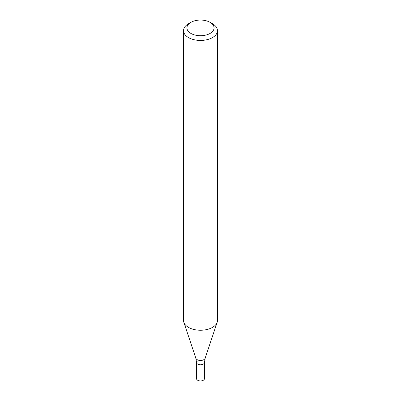 <?xml version="1.0" encoding="UTF-8"?>
<svg xmlns="http://www.w3.org/2000/svg" width="401" height="401" viewBox="0 0 401 401"><rect width="100%" height="100%" fill="white"/><g stroke="black" fill="none" stroke-linecap="round" stroke-linejoin="round"><path stroke-width="0.6" d="M210.094 22.346L212.49 23.729A16.957 9.789 180 0 1 217.457 30.651A16.957 9.789 180 0 1 212.49 37.574A16.957 9.789 180 0 1 194.009 39.699A16.957 9.789 180 0 1 183.543 30.651A16.957 9.789 180 0 1 188.51 23.729L190.906 22.346A13.569 7.835 180 0 1 210.094 22.346A13.569 7.835 180 0 1 210.094 33.423A13.569 7.835 180 0 1 190.906 33.423A13.569 7.835 180 0 1 190.906 22.346M217.457 30.651L217.457 320.464A16.957 9.789 180 0 1 217.152 322.319A16.957 9.789 180 0 1 212.49 327.386A16.957 9.789 180 0 1 195.533 329.822A16.957 9.789 180 0 1 183.848 322.319A16.957 9.789 180 0 1 183.543 320.464L183.543 30.651M197.703 360.895A3.955 2.286 -0 0 0 196.545 362.509A3.955 2.286 -0 0 0 200.5 364.795A3.955 2.286 -0 0 0 204.455 362.509L205.142 358.248L217.152 322.319M196.545 362.509A3.955 2.286 -0 0 0 200.5 364.795A3.955 2.286 -0 0 0 204.455 362.509L204.455 378.664A3.955 2.286 -0 0 1 200.5 380.95A3.955 2.286 -0 0 1 196.545 378.664L196.545 362.509L195.858 358.248A4.727 2.732 -0 0 0 200.5 360.464A4.727 2.732 -0 0 0 205.142 358.248M195.858 358.248L183.848 322.319"/></g></svg>
